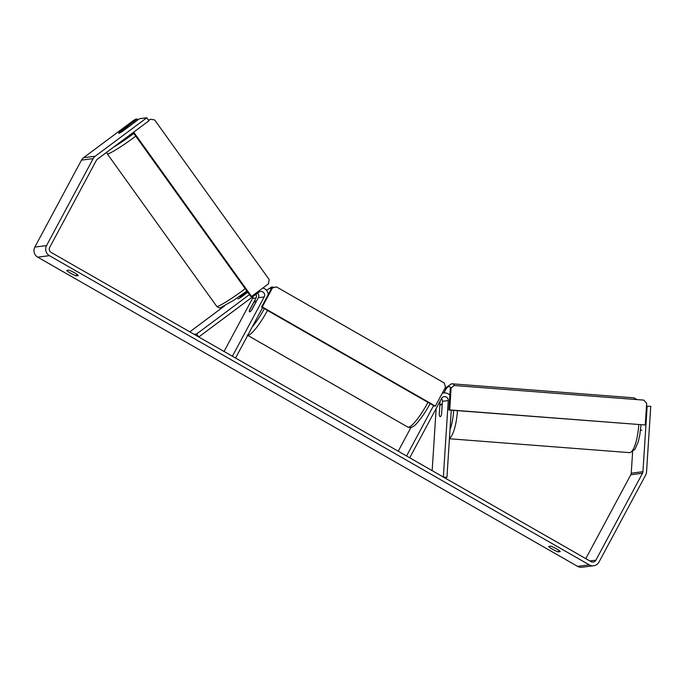 <?xml version="1.0" encoding="UTF-8"?>
<svg xmlns="http://www.w3.org/2000/svg" width="685" height="685" viewBox="0 0 685 685"><rect width="100%" height="100%" fill="white"/><g stroke="black" fill="none" stroke-linecap="round" stroke-linejoin="round"><path stroke-width="1.03" d="M441.474 398.567A3.708 3.596 -97.3 0 1 442.416 401.333L441.602 414.048A6.182 1.447 94.3 0 1 440.275 416.66A6.182 1.447 94.3 0 1 440.207 416.668A6.182 1.447 94.3 0 1 440.198 416.668A6.182 1.627 94.4 0 1 439.239 415.024L439.804 406.231A6.182 1.627 94.4 0 1 441.063 404.347A6.182 1.627 94.4 0 1 441.14 404.347A6.182 1.627 94.4 0 1 442.099 405.982L441.568 414.168M444.394 477.659L446.945 477.334L451.261 410.187M432.158 470.655L436.157 408.491M410.966 427.466L398.225 451.218M433.588 405.589L406.565 455.996L409.716 457.803L441.517 398.499A3.708 3.596 82.7 0 1 448.264 400.579L443.349 477.06L446.945 477.334M449.831 395.176A7.415 7.201 82.7 0 0 442.219 393.318M439.265 414.348L440.078 401.633A3.708 3.596 82.7 0 0 440.078 401.17M247.756 292.247L240.932 297.333A6.182 0.711 144.7 0 1 237.823 298.925A6.182 0.711 144.7 0 1 237.798 298.925M189.805 331.848L224.74 305.793M194.086 334.306L196.638 333.972L249.443 294.593M252.945 296.579A3.708 3.596 -97.3 0 1 252.5 298.437L224.064 351.474M262.578 307.642L235.554 358.05L232.395 356.243L264.196 296.939A3.708 3.596 -97.3 0 0 258.904 292.127L198.77 336.977L196.638 333.972M262.886 287.983A7.415 7.201 -97.3 0 1 268.212 294.576M255.959 294.327A3.708 3.596 -97.3 0 1 256.01 297.992L249.648 309.851A6.182 1.19 -60.2 0 0 249.477 311.829A6.182 1.19 -60.2 0 0 251.986 309.551L258.348 297.692A3.708 3.596 82.7 0 0 257.569 293.12M118.822 133.301A6.182 0.531 144.3 0 1 119.438 132.573L126.357 127.419A6.182 0.531 144.3 0 1 128.686 126.151A6.182 0.531 144.3 0 1 128.866 126.16A6.182 0.531 144.3 0 1 128.249 126.948L121.356 132.136M121.339 132.102A6.182 0.531 144.3 0 1 120.329 132.719A6.182 0.711 144.7 0 1 118.753 133.258A6.182 0.711 144.7 0 1 119.712 131.999L137.154 119.002L135.527 119.207L132.685 121.065L83.536 157.721L95.232 156.223L146.804 117.76L148.928 120.765L97.356 159.228A3.708 3.596 -97.3 0 0 96.328 160.427L49.705 247.379A3.708 3.596 -97.3 0 0 51.127 252.422L590.984 561.614A3.708 3.596 -97.3 0 0 595.881 560.193L642.504 473.241A3.708 3.596 -97.3 0 0 642.941 471.7L647.154 406.119L646.477 406.205M240.212 297.778L239.767 297.162A6.182 0.531 144.3 0 0 246.686 292.007L247.174 292.675M68.825 270.13A6.182 0.873 28.2 0 1 74.382 272.741A6.182 0.873 28.2 0 1 78.295 275.558L76.146 275.832A6.182 0.873 28.2 0 1 70.589 273.229A6.182 0.873 28.2 0 1 66.676 270.412L68.825 270.13M556.366 548.788A6.182 0.873 -151.8 0 0 550.808 546.176L548.651 546.45A6.182 0.873 -151.8 0 0 552.564 549.267A6.182 0.873 -151.8 0 0 558.121 551.879L560.279 551.605A6.182 0.873 -151.8 0 0 556.366 548.788M647.154 406.119L650.75 406.393L646.537 471.974A7.415 7.201 -97.3 0 1 645.655 475.047L599.033 562A7.415 7.201 -97.3 0 1 593.664 565.741L581.967 567.24A7.415 7.201 -97.3 0 1 577.558 566.349L37.701 257.158A7.415 7.201 -97.3 0 1 34.849 247.071L81.481 160.119A7.415 7.201 -97.3 0 1 83.536 157.721M593.664 565.741A7.415 7.201 -97.3 0 1 589.254 564.851L49.397 255.659A7.415 7.201 -97.3 0 1 46.546 245.572L93.177 158.62A7.415 7.201 -97.3 0 1 95.232 156.223M632.623 451.74L631.245 473.198A3.708 3.596 -97.3 0 1 630.808 474.739L585.812 558.652M122.058 131.7L139.492 118.702L146.804 117.76M137.822 119.944L137.154 119.002M558.917 550.397L558.121 551.879M76.943 274.351L76.146 275.832M253.596 302.744A6.182 1.19 119.8 0 1 255.625 301.109A6.182 1.19 119.8 0 1 255.642 302.487L251.506 310.185A6.182 1.19 119.8 0 1 249.477 311.829A6.182 1.19 119.8 0 1 249.46 310.451L253.596 302.744M272.373 288.077L262.261 306.949L261.524 307.043L434.641 406.188L435.369 406.094L445.49 387.231L444.3 383.026L276.449 286.895L271.645 288.171L261.524 307.043M262.261 306.949L435.369 406.094M271.645 288.171L276.449 286.895M148.577 120.269L150.435 119.233L154.647 119.926L269.136 279.48L268.511 283.787L251.558 296.434L133.678 132.145M251.558 296.434L250.881 296.596L133.155 132.53M148.739 120.491L150.435 119.233M641.862 430.223L640.543 430.129M451.081 388.361L449.703 409.913L448.88 409.998L645.27 424.991L646.657 403.431L643.883 400.126L454.258 385.509L450.268 388.446L448.88 409.998M449.703 409.913L645.27 424.991M450.268 388.446L454.258 385.509M442.416 401.333L448.264 400.579M258.348 297.692L264.196 296.939M252.5 298.437L256.01 297.992M245.221 288.719A27.494 2.355 144.3 0 1 217.496 306.392A27.494 2.355 144.3 0 1 216.708 306.349L107.245 153.791A27.494 2.355 -35.7 0 0 108.033 153.834A27.494 2.355 -35.7 0 0 135.758 136.169M133.806 133.447A24.403 2.089 144.3 0 1 113.513 147.181M577.558 566.349L589.254 564.851M37.701 257.158L49.397 255.659M589.845 560.964L595.881 560.193M630.808 474.739L642.504 473.241M631.245 473.198L642.941 471.7M34.849 247.071L46.546 245.572M81.481 160.119L93.177 158.62M427.962 402.369A27.494 5.283 -60.2 0 0 427.962 402.36A27.494 5.283 -60.2 0 1 407.789 427.063L247.302 335.145M267.475 310.451L267.475 310.451A27.494 5.283 119.8 0 1 247.756 335.29M252.328 326.771A24.403 4.692 -60.2 0 0 264.11 309.038A24.403 4.692 -60.2 0 0 264.324 308.644M271.003 289.37A24.403 4.692 -60.2 0 0 266.593 290.466M449.42 438.76L629.369 452.631A27.494 7.218 -85.6 0 0 629.721 452.622A27.494 7.218 -85.6 0 0 638.762 424.64M450.876 387.89A24.403 6.413 -85.6 0 0 448.769 386.683A24.403 6.413 -85.6 0 0 444.205 392.907M451.946 383.831A27.494 7.218 94.4 0 1 452.297 383.823A27.494 7.218 94.4 0 1 454.54 385.527M457.46 410.666A27.494 7.218 94.4 0 1 449.454 438.272M635.843 399.509A27.494 7.218 -85.6 0 0 633.599 397.805L637.093 399.603M450.011 429.632A24.403 6.413 -85.6 0 0 453.675 410.375M442.322 393.13L443.726 392.95M246.865 291.014L233.465 300.458L220.664 307.582C219.945 308.284 218.626 307.873 216.708 306.349M106.654 152.293L107.245 153.791M430.12 403.602L429.949 403.919C423.433 416.137 415.769 425.299 413.38 426.327C411.771 427.654 409.904 427.894 407.789 427.063M274.488 287.349L271.662 286.981L266.482 290.32M256.301 301.494L255.625 301.109M629.369 452.631L630.243 452.614L635.004 449.266L638.249 441.722L639.764 435.232L641.032 424.82M443.983 392.925L446.654 387.188L451.415 383.84L452.297 383.823L633.599 397.805M441.14 404.347L442.219 404.424"/></g></svg>
